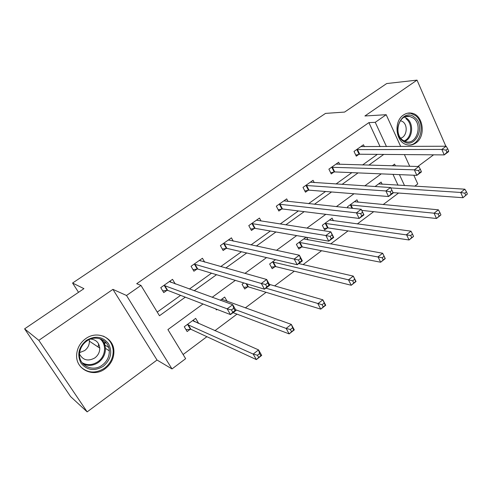 <?xml version="1.0" encoding="UTF-8"?>
<svg xmlns="http://www.w3.org/2000/svg" width="492" height="492" viewBox="0 0 492 492"><rect width="100%" height="100%" fill="white"/><g stroke="black" fill="none" stroke-linecap="round" stroke-linejoin="round"><path stroke-width="0.74" d="M105.202 368.699C111.235 363.988 114.126 357.985 113.892 350.704C113.498 337.426 97.004 330.163 85.633 338.705C80.196 342.739 77.207 348.029 76.666 354.566C75.301 369.394 93.412 378.053 105.202 368.699M415.955 142.92C426.25 136.229 423.212 114.734 411.626 113.154C408.747 112.637 406.017 113.265 403.44 115.03C393.372 121.352 395.685 142.163 406.626 144.666C409.916 145.564 413.028 144.986 415.955 142.92M202.993 303.988L167.913 329.597L185.644 358.674L172.009 368.938L126.512 295.489L140.976 285.415L159.47 315.741L185.299 297.162M157.028 360.033L112.92 289.364L38.819 340.347L24.6 328.847L70.59 396.583L87.164 411.878L157.028 360.033L172.009 368.938M417.843 166.499L433.581 154.82M445.149 146.241L445.678 145.841L417.025 80.122L364.91 115.977L386.189 114.704L400.691 146.481M413.803 175.226L417.769 183.922L414.731 186.21M183.11 354.523L206.898 336.694M214.881 330.71L236.99 314.136M245.274 307.924L266.111 292.31M274.665 285.895L294.296 271.184M303.103 264.585L321.59 250.723M330.63 243.952L348.041 230.896M357.297 223.965L373.686 211.677M383.133 204.598L398.557 193.03M38.819 340.347L87.164 411.878M24.6 328.847L83.935 288.65L72.576 283.035L325.526 113.4L344.591 112.078L386.681 83.56L417.025 80.122M72.576 283.035L78.529 292.316M108.935 339.72L112.865 345.845M398.034 185.213L392.985 174.359M382.149 184.266L381.115 182.077L375.052 186.536M358.121 202.23L356.952 199.832L347.475 206.806L347.998 207.876M333.404 220.76L332.075 218.122L322.309 225.299L324.671 229.948L327.309 227.999M306.085 237.224L296.375 244.358L298.835 249.032L301.553 247.027M306.627 237.316L307.974 239.899M275.52 259.684L269.647 264.001L272.199 268.706L275.003 266.639M243.854 282.955L242.076 284.265L244.733 289.001L247.624 286.861M227.206 301.461L224.678 297.051L220.348 300.231M215.81 308.933L216.394 309.935L217.083 309.425M198.196 323.373L198.504 323.152L195.668 318.373L184.26 326.756L187.138 331.547L190.22 329.271M190.398 329.136L190.712 328.902M380.058 146.591L368.902 122.625L136.708 283.7L140.976 285.415M157.237 312.088L180.601 295.348M189.377 289.062L211.535 273.189M220.699 266.621L241.449 251.75M250.969 244.93L270.391 231.012M280.237 223.958L298.416 210.933M308.564 203.663L325.556 191.486M335.981 184.02L351.866 172.643M362.543 164.986L377.364 154.365M364.394 146.678L363.483 144.759L354.019 151.431L356.288 156.173L358.84 154.365M339.671 164.365L338.65 162.262L328.896 169.137L331.251 173.916L333.883 172.052M314.222 182.618L313.053 180.3L303.004 187.378L305.458 192.194L308.17 190.269M288.023 201.474L286.676 198.885L276.313 206.191L278.859 211.037L281.658 209.051M261.037 220.97L259.475 218.061L248.786 225.594L251.437 230.471L254.321 228.423M233.257 241.166L231.412 237.839L220.379 245.613L223.134 250.52L226.111 248.411M204.666 262.131L202.44 258.251L191.05 266.283L193.916 271.221L196.991 269.044M197.187 268.903L197.538 268.657M175.269 283.97L172.52 279.339L160.749 287.635L163.738 292.605L166.917 290.354M167.102 290.219L167.428 289.991M112.92 289.364L126.512 295.489M368.902 122.625L375.248 122.317L386.189 114.704M395.402 165.884L394.584 164.125L392.29 165.798M381.238 173.867L364.793 185.871M353.988 193.762L336.356 206.634M325.821 214.321L306.934 228.11M296.694 235.588L276.467 250.354M266.547 257.593L244.905 273.398M235.336 280.378L212.181 297.285M404.522 185.601L399.442 174.629M404.387 154.586L409.719 166.278M386.46 146.555L375.248 122.317M194.162 290.784L216.529 274.696M225.779 268.042L246.72 252.98M256.326 246.074L275.926 231.978M285.852 224.832L304.185 211.646M314.413 204.291L331.547 191.966M342.051 184.408L358.053 172.901M368.809 165.158L383.742 154.42M194.032 321.19L198.504 323.152M105.602 342.192L104.544 344.265M448.673 151.026L447.72 148.83L445.992 150.121L446.945 152.311L448.673 151.026L448.526 151.696L444.227 154.906L441.828 149.439L356.583 149.623M445.992 150.121L441.828 149.439L446.146 146.235L360.943 146.548M446.945 152.311L444.227 154.906L359.695 154.224L355.765 155.085M447.72 148.83L446.146 146.235M467.4 194.002L466.484 191.892L464.805 193.202L465.727 195.312L467.4 194.002L462.997 197.716L460.69 192.458L464.872 189.199L378.643 183.897M393.016 192.63L462.997 197.716L465.727 195.312M390.722 187.913L460.69 192.458L464.805 193.202M464.872 189.199L466.484 191.892M403.089 141.106C390.445 132.735 402.462 107.373 414.344 117.145C426.644 125.583 415.063 150.46 403.089 141.106M413.298 118.062L409.713 116.426C399.049 113.572 393.169 133.978 402.887 140.226L405.716 141.616C416.546 145.331 423.157 124.685 413.298 118.062M400.439 120.577L402.751 121.665C408.225 125.306 406.841 136.635 400.746 138.154M408.083 144.986C420.691 146.278 426.281 122.865 415.174 115.38L410.611 113.32L407.554 113.203M86.401 340.372C95.288 335.353 102.662 336.46 108.523 343.674C112.668 352.044 110.934 359.578 103.308 366.282C94.581 371.435 87.176 370.433 81.1 363.281C76.795 354.775 78.56 347.137 86.401 340.372M102.324 365.07C107.096 361.362 109.421 356.626 109.298 350.858C109.107 340.132 95.805 334.222 86.678 341.104C82.287 344.375 79.907 348.656 79.526 353.945C78.591 365.667 92.939 372.469 102.324 365.07M89.187 339.64L89.378 341.171C89.415 345.021 87.828 348.17 84.618 350.612L79.649 352.573M90.633 339.037C96.075 339.652 99.113 342.678 99.759 348.115C99.796 352.1 98.16 355.365 94.845 357.912C88.142 361.583 83.031 360.316 79.52 354.111M80.639 366.792C87.773 373.237 95.743 373.692 104.544 368.176C110.528 363.502 113.4 357.555 113.166 350.335C112.484 343.607 109.156 338.853 103.185 336.073M104.218 343.484L105.122 341.712M98.08 346.989L98.64 343.945M421.324 171.45L420.322 169.236L418.532 170.57L419.535 172.784L421.324 171.45L421.306 172.028L416.859 175.355L414.35 169.838L331.534 167.274M418.532 170.57L414.35 169.838L418.815 166.524L336.03 164.107M419.535 172.784L416.859 175.355L334.72 171.923L330.686 172.76M420.322 169.236L418.815 166.524M393.003 192.593L391.958 190.367L390.107 191.745L391.158 193.977L393.003 192.593L393.133 193.079L388.526 196.517L385.9 190.964L305.729 185.459M390.107 191.745L385.9 190.964L390.525 187.526L310.354 182.2M391.158 193.977L388.526 196.517L308.994 190.164L304.831 190.97M391.958 190.367L390.525 187.526M440.9 214.758L439.94 212.63L438.206 213.989L439.171 216.111L440.789 215.115L436.478 218.491L434.067 213.196L438.397 209.826L354.406 201.708M361.761 210.379L436.478 218.491L439.171 216.111M350.04 204.918L434.067 213.196L438.206 213.989M438.397 209.826L439.94 212.63M413.483 236.234L412.481 234.087L410.685 235.49L411.693 237.63L413.508 236.492L409.049 239.985L406.527 234.647L411.004 231.16L329.449 220.047M323.964 228.559L328.139 227.931L409.049 239.985L411.693 237.63M324.954 223.356L410.685 235.49M411.004 231.16L412.481 234.087M360.661 213.682L361.755 215.927L363.674 214.5L362.579 212.249L360.661 213.682L356.436 212.845L361.226 209.285L363.951 214.875L359.178 218.442L356.436 212.845L279.124 204.211M283.896 200.847L361.226 209.285L362.579 212.249M361.755 215.927L359.178 218.442L282.469 208.965L278.177 209.733M363.674 214.5L363.951 214.875M256.695 220.232L330.858 231.837L333.711 237.47L328.767 241.166L255.108 228.356L250.68 229.081M331.282 238.681L333.268 237.199L332.125 234.936L330.132 236.418L331.282 238.681L328.767 241.166L325.888 235.527L251.683 223.553M330.132 236.418L325.888 235.527L330.858 231.837L332.125 234.936M333.268 237.199L333.711 237.47M228.983 240.262L228.7 239.752M298.466 260.01L299.671 262.291L301.731 260.748L300.532 258.466L298.466 260.01L294.204 259.05L299.364 255.219L302.352 260.895L297.217 264.733L294.204 259.05L223.368 243.503M228.448 239.924L299.364 255.219L300.532 258.466M299.671 262.291L297.217 264.733L226.886 248.362L222.298 249.032M301.731 260.748L302.352 260.895M384.055 256.301L382.198 257.753L383.25 259.911L385.101 258.46L382.653 253.239L385.273 258.614L380.654 262.23L378.016 256.849L382.653 253.239L303.736 238.946M298.06 247.556L302.365 246.978L380.654 262.23L383.25 259.911M299.105 242.353L382.198 257.753M354.609 279.308L352.684 280.815L353.785 282.986L355.71 281.479L353.287 276.11L356.03 281.516L351.245 285.268L348.484 279.856L353.287 276.11L298.755 263.583M271.344 267.131L275.803 266.615L351.245 285.268L353.785 282.986M272.457 261.935L352.684 280.815M356.03 281.516L355.71 281.479M324.093 303.158L322.094 304.72L323.25 306.903L325.243 305.341L322.857 299.812L325.729 305.255L320.766 309.142L317.881 303.693L322.857 299.812L269.345 284.364M243.786 287.31L248.405 286.861L320.766 309.142L323.25 306.903M265.883 288.14L322.094 304.72M325.729 305.255L325.243 305.341M200.404 260.938L199.893 260.053M265.6 284.493L266.861 286.787L269.001 285.188L267.74 282.894L265.6 284.493L261.32 283.466L266.676 279.487L269.813 285.206L264.481 289.191L261.32 283.466L194.137 264.106M199.383 260.409L266.676 279.487L267.74 282.894M266.861 286.787L264.481 289.191L197.71 269.007L192.987 269.622M269.001 285.188L269.813 285.206M222.2 298.872L222.784 299.88M292.439 327.893L290.366 329.511L291.578 331.713L293.644 330.089L291.301 324.394L294.308 329.874L289.161 333.902L286.135 328.416L291.301 324.394L221.708 299.234M233.079 312.654L289.161 333.902L291.578 331.713M235.6 309.726L286.135 328.416L290.366 329.511M294.308 329.874L293.644 330.089M170.982 282.426L170.146 281.012M231.455 309.923L232.784 312.236L235.004 310.575L233.682 308.263L231.455 309.923L227.169 308.828L232.728 304.696L236.019 310.458L230.484 314.591L227.169 308.828L163.941 285.385M169.359 281.565L232.728 304.696L233.682 308.263M232.784 312.236L230.484 314.591L167.643 290.354L162.698 290.877M235.004 310.575L236.019 310.458M193.362 320.064L194.315 321.67M259.585 353.563L257.439 355.242L258.706 357.456L260.852 355.777L259.585 353.563L258.552 349.898L261.701 355.415L256.363 359.597L253.189 354.074L258.552 349.898L192.606 320.624M185.964 329.585L190.958 329.314L256.363 359.597L258.706 357.456M187.354 324.486L253.189 354.074L257.439 355.242M261.701 355.415L260.852 355.777M357.432 149.476L359.695 154.224M356.86 149.556L359.117 154.304M404.43 117.121L406.798 118.4C414.104 123.326 412.813 138.332 404.842 141.315M404.067 140.958C411.816 138.135 413.114 123.566 406.017 118.787M101.174 339.166C103.75 341.596 105.171 344.646 105.436 348.324C105.559 354.012 103.258 358.693 98.541 362.346C93.412 365.771 88.24 366.288 83.031 363.883M82.053 362.672C87.269 365.562 92.564 365.242 97.933 361.706C105.909 356.294 106.869 343.828 99.691 338.65M332.377 167.145L334.72 171.923M331.811 167.212L334.154 171.991M306.553 185.349L308.994 190.164M305.999 185.404L308.435 190.213M352.001 208.3L350.31 204.863M352.623 208.368L350.882 204.826M327.58 227.956L325.224 223.306M328.139 227.931L325.784 223.282M279.93 204.118L282.469 208.965M279.388 204.155L281.928 209.002M252.47 223.479L255.108 228.356M251.947 223.503L254.585 228.374M224.137 243.454L226.886 248.362M223.626 243.46L226.369 248.368M301.817 246.984L299.37 242.31M302.365 246.978L299.917 242.298M275.268 266.603L272.722 261.898M275.803 266.615L273.257 261.904M247.882 286.836L246.092 283.632M248.405 286.861L246.701 283.816M194.887 264.075L197.741 269.019M194.389 264.069L197.249 269.007M164.666 285.378L167.643 290.354M164.193 285.354L167.163 290.323M190.465 329.253L187.6 324.462M190.958 329.314L188.092 324.523M405.605 116.653L409.713 116.426M99.759 348.115L89.378 341.171M100.995 339.093C103.646 341.54 105.128 344.615 105.436 348.324L109.298 350.858M108.677 347.432L104.771 344.904M194.85 264.069L197.71 269.007M164.586 285.354L167.563 290.329M190.871 329.283L188.005 324.492"/></g></svg>
